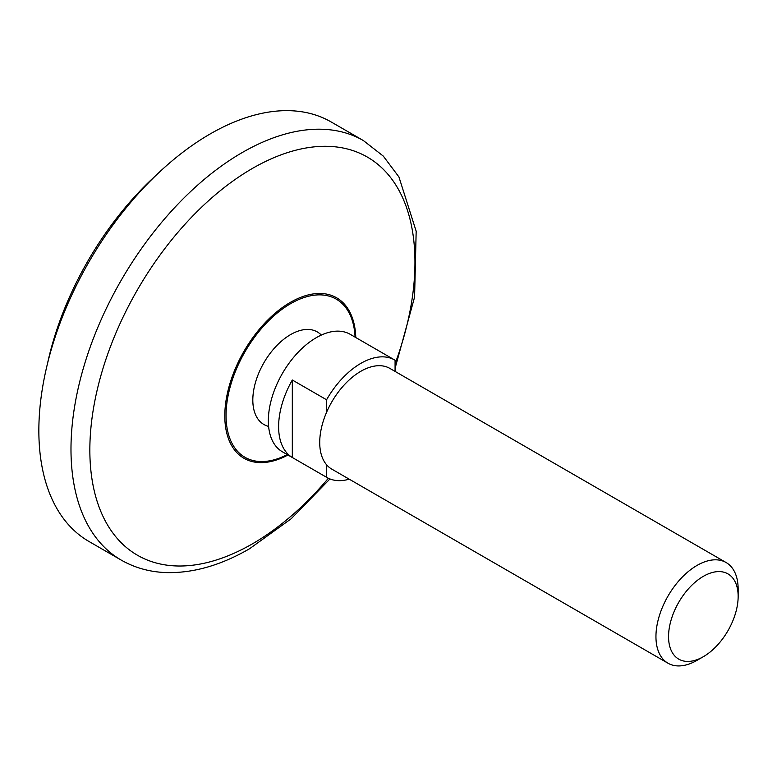 <?xml version="1.0" encoding="UTF-8"?>
<svg xmlns="http://www.w3.org/2000/svg" width="777" height="777" viewBox="0 0 777 777"><rect width="100%" height="100%" fill="white"/><g stroke="black" fill="none" stroke-linecap="round" stroke-linejoin="round"><path stroke-width="1.17" d="M47.484 363.626A224.038 129.351 -60 0 1 156.41 174.961M121.144 560.052L89.015 541.501A242.201 139.841 -60 0 1 89.015 261.82A242.201 139.841 -60 0 1 331.216 121.989L363.345 140.54A242.201 139.841 -60 0 0 121.144 280.38A242.201 139.841 -60 0 0 121.144 560.052C134.615 567.754 149.485 571.93 165.773 572.571C192.803 573.358 220.717 565.423 249.514 548.776L291.181 518.754L329.953 478.953M268.609 426.398A53.438 30.857 -60 0 1 263.889 362.791A53.438 30.857 -60 0 1 321.328 335.072M697.047 660.333L703.35 656.691A49.213 28.409 -60 0 1 668.55 636.606A49.213 28.409 -60 0 1 703.35 576.33A49.213 28.409 -60 0 1 738.15 596.415A49.213 28.409 -60 0 1 703.35 656.691L697.047 660.333A58.129 33.557 -60 0 1 667.987 663.208L331.76 469.094A58.129 33.557 -60 0 1 326.573 464.763L326.573 477.282A67.813 39.151 -60 0 0 326.913 477.486A67.813 39.151 -60 0 0 349.223 479.176M326.913 477.486L282.391 451.777A67.813 39.151 -60 0 1 282.391 373.465A67.813 39.151 -60 0 1 350.204 334.314L394.735 360.023A67.813 39.151 -60 0 1 395.075 360.227L395.075 371.406M394.735 360.023A67.813 39.151 -60 0 0 326.573 399.776L292.317 380.002A67.813 39.151 120 0 0 292.317 457.507L326.573 477.282M326.573 464.763A58.129 33.557 -60 0 1 326.573 412.296A58.129 33.557 -60 0 1 389.889 368.415L726.106 562.529A58.129 33.557 -60 0 1 738.15 589.141L738.15 596.415M667.987 663.208A58.129 33.557 -60 0 1 667.987 596.095A58.129 33.557 -60 0 1 726.106 562.529M326.573 399.776L326.573 412.296M292.317 380.002L292.317 457.507M328.36 478.253A229.895 132.731 -60 0 1 252.399 543.861A229.895 132.731 -60 0 1 92.094 417.589A229.895 132.731 -60 0 1 305.565 148.077A229.895 132.731 -60 0 1 395.075 363.733M287.966 455.001A92.648 53.487 -60 0 1 224.806 414.967A92.648 53.487 -60 0 1 289.53 302.855A92.648 53.487 -60 0 1 355.788 337.539M287.257 454.594A91.297 52.71 -60 0 1 226.058 414.19A91.297 52.71 -60 0 1 289.491 304.322A91.297 52.71 -60 0 1 355.079 337.131M395.075 368.347L414.578 297.115L416.171 231.225L398.941 176.971L383.294 156.099L363.345 140.54"/></g></svg>
